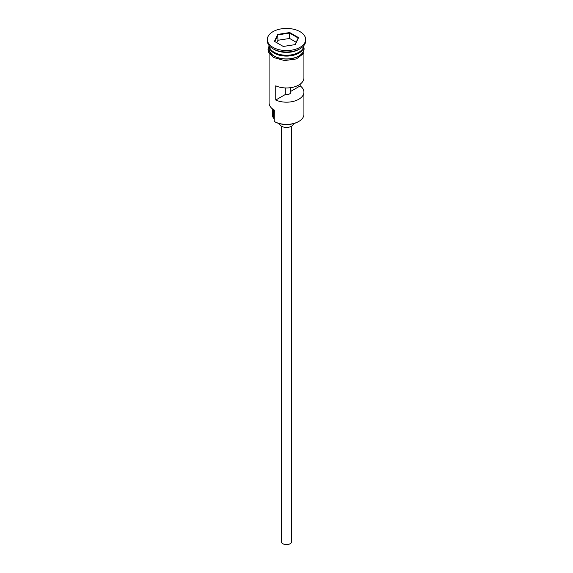 <?xml version="1.0" encoding="UTF-8"?>
<svg xmlns="http://www.w3.org/2000/svg" width="573" height="573" viewBox="0 0 573 573"><rect width="100%" height="100%" fill="white"/><g stroke="black" fill="none" stroke-linecap="round" stroke-linejoin="round"><path stroke-width="0.86" d="M298.82 121.426L298.325 121.705A16.724 9.655 180 0 1 274.675 121.705L274.181 121.426A17.419 10.056 0 0 0 298.82 121.426A17.419 10.056 0 0 0 303.919 114.314L303.919 92.124A17.419 10.056 0 0 0 300.209 85.914L300.209 84.109M274.675 121.705L274.181 121.426L274.345 110.131M291.729 126.074L291.729 541.564A5.229 3.015 180 0 1 288.498 544.35A5.229 3.015 180 0 1 282.804 543.698A5.229 3.015 180 0 1 281.271 541.564L281.271 126.074M293.455 123.661A6.969 4.025 180 0 1 288.971 127.177A6.969 4.025 180 0 1 281.572 126.261A6.969 4.025 180 0 1 279.545 123.661M269.095 45.546A17.419 10.056 0 0 0 274.181 52.301A17.419 10.056 0 0 0 292.882 54.55A17.419 10.056 0 0 0 303.905 45.546M269.095 45.618A17.419 10.056 0 0 0 269.081 46.041A17.419 10.056 0 0 0 274.181 53.153A17.419 10.056 0 0 0 293.168 55.33A17.419 10.056 0 0 0 303.919 46.041A17.419 10.056 0 0 0 303.905 45.618M267.34 39.501L267.34 40.919A19.16 11.066 0 0 0 272.949 48.748L274.181 49.457A17.419 10.056 0 0 0 298.82 49.457L300.051 48.748A19.16 11.066 0 0 0 305.66 40.919L305.66 39.501A19.16 11.066 0 0 0 300.051 31.68A19.16 11.066 0 0 0 279.166 29.28A19.16 11.066 0 0 0 267.34 39.501A19.16 11.066 0 0 0 272.949 47.323A19.16 11.066 0 0 0 293.834 49.722A19.16 11.066 0 0 0 305.66 39.501M274.181 49.457L272.949 48.748A19.16 11.066 0 0 0 300.051 48.748M303.919 53.289L303.919 77.899A17.419 10.056 180 0 1 294.121 86.946A17.419 10.056 180 0 1 275.749 85.814L275.749 100.039A17.419 10.056 0 0 0 294.121 101.17A17.419 10.056 0 0 0 303.919 92.124M269.081 46.041L269.081 48.884A17.419 10.056 0 0 0 274.181 55.996A17.419 10.056 0 0 0 293.168 58.181A17.419 10.056 0 0 0 303.919 48.884L303.919 46.041M290.683 87.662L290.683 91.415A4.355 2.514 180 0 1 290.855 92.124A4.355 2.514 180 0 1 285.275 94.538L275.749 100.039M300.209 85.914L290.683 91.415M289.73 32.546L298.547 37.639L295.317 44.594L283.27 46.456L274.453 41.363L277.683 34.409L289.73 32.546L289.623 33.055L277.969 34.86L274.839 41.585M269.081 53.289L269.081 102.932A17.419 10.056 0 0 0 274.181 110.045L274.181 110.045M272.39 108.834L272.39 114.879A14.11 8.144 180 0 0 273.586 118.16A10.45 6.031 180 0 1 274.181 119.184M285.275 94.538L285.275 87.934M296.177 42.244L289.623 38.455L277.969 40.26L277.683 34.409M277.969 40.26L276.823 42.731M289.623 38.455L289.623 33.055L298.161 37.983L295.074 44.63M298.547 37.639L298.161 37.983M298.691 52.372A17.068 9.856 180 0 1 274.431 52.444A17.068 9.856 180 0 1 274.309 52.372M270.377 48.992A17.068 9.856 0 0 0 274.431 52.73A17.068 9.856 0 0 0 302.623 48.992M269.081 47.459A17.591 10.156 0 0 0 274.059 56.068A17.591 10.156 0 0 0 294.357 57.973A17.591 10.156 0 0 0 303.919 47.459M273.586 118.16L273.586 109.679M303.919 45.904L303.934 53.275L296.391 58.933L284.595 60.566L273.622 57.536L268.522 52.129L268.035 49.607L269.081 45.904"/></g></svg>

